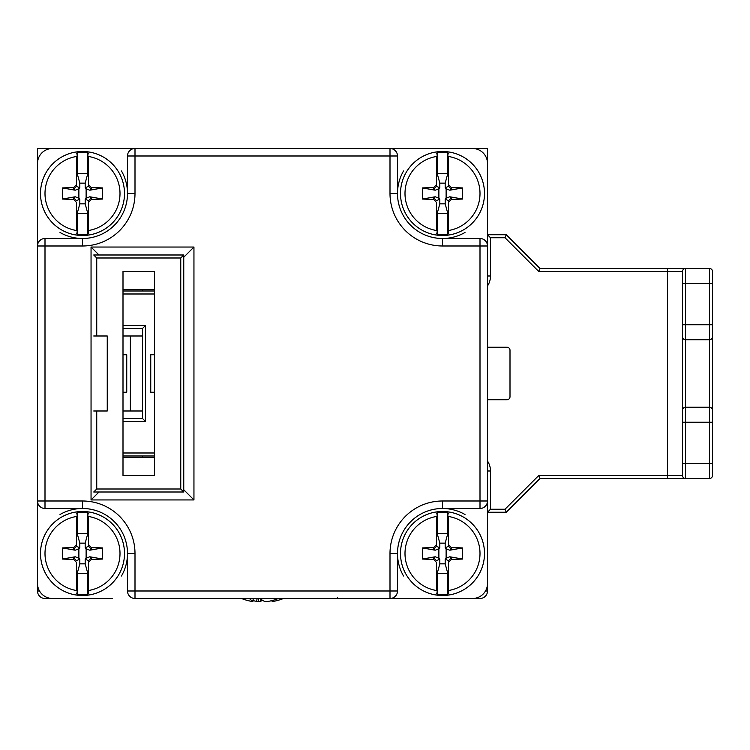 <?xml version="1.0" encoding="UTF-8"?>
<svg xmlns="http://www.w3.org/2000/svg" width="750" height="750" viewBox="0 0 750 750"><rect width="100%" height="100%" fill="white"/><g stroke="black" fill="none" stroke-linecap="round" stroke-linejoin="round"><path stroke-width="1.12" d="M123 410.991L142.5 410.991M142.5 335.991L123 335.991M433.5 197.587L433.5 199.378A74.953 7.837 45.3 0 0 436.5 202.416L436.5 230.512A37.5 37.5 0 0 1 436.5 156.478L436.5 184.575A74.953 7.837 134.7 0 0 433.5 187.613L433.5 189.403L435.262 190.209L438.881 188.728L438.881 198.262L435.262 196.772L433.5 197.587L436.5 200.691L439.819 199.162L438.881 198.262M433.5 187.613A74.822 11.062 180 0 0 422.466 187.931L435.262 190.209M449.738 190.209L451.5 189.403L451.5 187.613A74.953 7.837 -134.7 0 0 448.5 184.575L448.5 156.478A37.5 37.5 0 0 1 448.5 230.512L448.5 202.416A74.953 7.837 -45.3 0 0 451.5 199.378A74.822 11.062 0 0 0 462.534 199.05A68.306 43.903 -90 0 0 462.534 187.931L449.738 190.209L446.119 188.728L446.119 198.262L449.738 196.772L462.534 199.05M462.534 187.931A74.822 11.062 180 0 0 451.5 187.613M436.5 202.416L436.5 230.512M422.466 187.931A68.306 43.903 90 0 0 422.466 199.05A74.822 11.062 0 0 0 433.5 199.378M448.5 184.575L448.5 186.3L445.181 187.828L445.181 183.15L439.819 183.15L439.819 187.828L438.881 188.728M439.819 199.162L439.819 203.841L445.181 203.841L445.181 199.162L446.119 198.262M445.181 187.828L446.119 188.728M422.466 199.05L435.262 196.772M451.5 199.378L451.5 197.587L449.738 196.772M439.819 203.841L437.147 213.637L447.853 213.637L445.181 203.841M445.181 183.15L447.853 173.353L437.147 173.353L439.819 183.15M439.819 187.828L436.5 186.3L436.5 184.575M437.147 173.353L437.147 152.578A41.269 41.269 0 0 1 447.853 152.578L447.853 173.353M448.5 230.512L448.5 233.138L448.5 230.512M445.181 199.162L448.5 200.691L448.5 202.416M447.853 213.637L447.853 234.412A41.269 41.269 0 0 1 437.147 234.412L437.147 213.637M448.5 156.478L448.5 186.3L451.5 189.403M448.5 153.853L447.853 152.578M436.5 153.853L437.147 152.578M433.5 189.403L436.5 186.3M448.5 233.138L447.853 234.412M448.5 200.691L451.5 197.587M436.5 233.138L437.147 234.412M484.5 193.491A42 42 0 0 0 421.5 157.125A42 42 0 0 0 421.5 229.866A42 42 0 0 0 484.5 193.491A42 42 0 0 0 421.5 157.125A42 42 0 0 0 421.5 229.866A42 42 0 0 0 484.5 193.491M273.272 600.253L273.544 601.341A57.431 53.044 -91.3 0 0 279.591 599.878A57.431 53.044 -91.3 0 0 283.481 598.491M260.803 599.119L260.7 601.238A57.731 22.95 95.5 0 0 262.5 600.3M271.988 600.6L272.062 601.238A57.656 1.481 -96.5 0 0 272.175 601.509L272.062 600.581M278.466 598.491A57.431 53.044 91.3 0 1 268.509 601.341A57.656 57.262 -167.3 0 1 266.503 601.509A57.656 41.569 -99.5 0 1 264.3 601.238A57.731 22.95 -95.5 0 1 260.044 598.491M258.637 598.491L258.497 601.509A57.656 41.569 99.5 0 0 260.7 601.238M273.328 600.478A57.731 21.103 -95.4 0 1 272.137 601.2M253.247 598.491L252.938 601.238A57.656 1.481 96.5 0 1 252.825 601.509A57.656 39.413 -81 0 1 251.456 601.341A57.431 53.044 91.3 0 1 245.409 599.878M253.012 600.6A57.431 53.044 -91.3 0 0 256.491 601.341L257.175 598.491M249.45 598.491A57.731 21.103 95.4 0 0 252.938 601.238M273.544 601.341A57.656 39.413 81 0 1 272.175 601.509M258.497 601.509A57.656 57.262 -12.7 0 1 256.491 601.341M433.5 557.587L433.5 559.378A74.953 7.837 45.3 0 0 436.5 562.416L436.5 590.513A37.5 37.5 0 0 1 436.5 516.478L436.5 544.575A74.953 7.837 134.7 0 0 433.5 547.612L433.5 549.403L435.262 550.209L438.881 548.728L438.881 558.263L435.262 556.772L433.5 557.587L436.5 560.691L439.819 559.163L438.881 558.263M433.5 547.612A74.822 11.062 180 0 0 422.466 547.931L435.262 550.209M449.738 550.209L451.5 549.403L451.5 547.612A74.953 7.837 -134.7 0 0 448.5 544.575L448.5 516.478A37.5 37.5 0 0 1 448.5 590.513L448.5 562.416A74.953 7.837 -45.3 0 0 451.5 559.378A74.822 11.062 0 0 0 462.534 559.05A68.306 43.903 -90 0 0 462.534 547.931L449.738 550.209L446.119 548.728L446.119 558.263L449.738 556.772L462.534 559.05M462.534 547.931A74.822 11.062 180 0 0 451.5 547.612M436.5 562.416L436.5 590.513M422.466 547.931A68.306 43.903 90 0 0 422.466 559.05A74.822 11.062 0 0 0 433.5 559.378M448.5 544.575L448.5 546.3L445.181 547.828L445.181 543.15L439.819 543.15L439.819 547.828L438.881 548.728M439.819 559.163L439.819 563.841L445.181 563.841L445.181 559.163L446.119 558.263M445.181 547.828L446.119 548.728M422.466 559.05L435.262 556.772M451.5 559.378L451.5 557.587L449.738 556.772M439.819 563.841L437.147 573.638L447.853 573.638L445.181 563.841M445.181 543.15L447.853 533.353L437.147 533.353L439.819 543.15M439.819 547.828L436.5 546.3L436.5 544.575M437.147 533.353L437.147 512.578A41.269 41.269 0 0 1 447.853 512.578L447.853 533.353M448.5 590.513L448.5 593.137L448.5 590.513M445.181 559.163L448.5 560.691L448.5 562.416M447.853 573.638L447.853 594.412A41.269 41.269 0 0 1 437.147 594.412L437.147 573.638M448.5 516.478L448.5 546.3L451.5 549.403M448.5 513.853L447.853 512.578M436.5 513.853L437.147 512.578M433.5 549.403L436.5 546.3M448.5 593.137L447.853 594.412M448.5 560.691L451.5 557.587M436.5 593.137L437.147 594.412M484.5 553.491A42 42 0 0 0 421.5 517.125A42 42 0 0 0 421.5 589.866A42 42 0 0 0 484.5 553.491A42 42 0 0 0 421.5 517.125A42 42 0 0 0 421.5 589.866A42 42 0 0 0 484.5 553.491M487.5 285.947A18 18 0 0 0 490.5 275.991L490.5 237.741L505.003 237.741L506.25 234.741L540 268.491L506.25 234.741L487.5 234.741L487.5 245.991L487.5 163.491A15 15 0 0 0 472.5 148.491L135 148.491A7.5 7.5 0 0 0 127.5 155.991L127.5 193.491A45 45 0 0 1 82.5 238.491L45 238.491A7.5 7.5 0 0 0 37.5 245.991L37.5 500.991A7.5 7.5 0 0 0 45 508.491L82.5 508.491A45 45 0 0 1 127.5 553.491L127.5 590.991A7.5 7.5 0 0 0 135 598.491L480 598.491A7.5 7.5 0 0 0 487.5 590.991L487.5 553.491M154.5 290.991L123 290.991M123 455.991L154.5 455.991M506.25 234.741L505.003 237.741L538.753 271.491L540 268.491L685.5 268.491L667.5 268.491L667.5 475.491L538.753 475.491L540 478.491L709.5 478.491A3 3 0 0 0 712.5 475.491L712.5 271.491A3 3 0 0 0 709.5 268.491L685.5 268.491A3 3 0 0 0 682.5 271.491L682.5 410.241A3 3 0 0 1 685.5 407.241L685.5 339.741L709.5 339.741A3 3 0 0 0 712.5 336.741L712.5 324.741L685.5 324.741L685.5 268.491M490.5 237.741L487.5 234.741L490.5 237.741M123 328.491L142.5 328.491L145.5 325.491L123 325.491M142.5 328.491L142.5 418.491L123 418.491M123 421.491L145.5 421.491L142.5 418.491M538.753 475.491L505.003 509.241L490.5 509.241L487.5 512.241L487.5 583.491L487.5 500.991L487.5 512.241L506.25 512.241L540 478.491M506.25 512.241L505.003 509.241L506.25 512.241L487.5 512.241L487.5 583.491A15 15 0 0 1 472.5 598.491L412.5 598.491M682.5 475.491A3 3 0 0 0 685.5 478.491L667.5 478.491L667.5 475.491L682.5 475.491L682.5 463.491L685.5 463.491L685.5 407.241L709.5 407.241A3 3 0 0 1 712.5 410.241A3 3 0 0 0 709.5 407.241L709.5 463.491L685.5 463.491L685.5 478.491M682.5 336.741A3 3 0 0 0 685.5 339.741L685.5 324.741L682.5 324.741L682.5 463.491M538.753 271.491L682.5 271.491L682.5 283.491L709.5 283.491L709.5 407.241M682.5 410.241L682.5 422.241L712.5 422.241L712.5 410.241M487.5 470.991L490.5 470.991L490.5 509.241L487.5 512.241L487.5 583.491L487.5 512.241M507 399.741A3 3 0 0 0 510 396.741A3 3 0 0 1 507 399.741L487.5 399.741M510 350.241A3 3 0 0 0 507 347.241A3 3 0 0 1 510 350.241L510 396.741M487.5 347.241L507 347.241M712.5 475.491L712.5 463.491L709.5 463.491L709.5 478.491M93.741 335.991L107.25 335.991L107.25 410.991L93.741 410.991M154.5 392.241L154.5 475.491L123 475.491L123 271.491L154.5 271.491L154.5 354.741L150.75 354.741L150.75 392.241L154.5 392.241L154.5 354.741M96.741 335.991L96.741 257.991L93.741 254.991L183.759 254.991L180.759 257.991L180.759 489L182.681 490.931M183.759 254.991L183.759 492L93.741 492L96.741 489L96.741 410.991M123 289.491L154.5 289.491M154.5 457.491L123 457.491M123 392.241L126.75 392.241L126.75 354.741L123 354.741M37.5 163.491L37.5 245.991L37.5 163.491A15 15 0 0 1 52.5 148.491L135 148.491A7.5 7.5 0 0 0 127.5 155.991L390 155.991L390 148.491L487.5 148.491L487.5 234.741M37.5 553.491L37.5 590.991A7.5 7.5 0 0 0 45 598.491L52.5 598.491A15 15 0 0 1 37.5 583.491L37.5 500.991A7.5 7.5 0 0 0 45 508.491L45 245.991L37.5 245.991L37.5 148.491L135 148.491L135 193.491L127.5 193.491A45 45 0 0 0 121.472 170.991M52.5 598.491L112.5 598.491M395.306 596.297A7.5 7.5 0 0 0 397.5 590.991L397.5 553.491A45 45 0 0 1 442.5 508.491L480 508.491L480 500.991L442.5 500.991A52.5 52.5 0 0 0 390 553.491L390 590.991L397.5 590.991A7.5 7.5 0 0 1 390 598.491L390 590.991L127.5 590.991A7.5 7.5 0 0 0 135 598.491L135 553.491A52.5 52.5 0 0 0 82.5 500.991L37.5 500.991M480 508.491A7.5 7.5 0 0 0 487.5 500.991L487.5 245.991A7.5 7.5 0 0 0 480 238.491L442.5 238.491A45 45 0 0 1 397.5 193.491L397.5 155.991A7.5 7.5 0 0 0 390 148.491M91.05 247.041L91.05 499.941L193.95 499.941L193.95 247.041L91.05 247.041L98.991 254.991M98.991 492L91.05 499.941M183.759 489.75L193.95 499.941M183.759 257.241L193.95 247.041M135 193.491A52.5 52.5 0 0 1 82.5 245.991L45 245.991L45 238.491A7.5 7.5 0 0 0 37.5 245.991M487.5 245.991L480 245.991L480 238.491M397.5 155.991L390 155.991L390 193.491A52.5 52.5 0 0 0 442.5 245.991L480 245.991L480 500.991L487.5 500.991A7.5 7.5 0 0 1 485.306 506.297M142.5 290.991L142.5 289.491M142.5 457.491L142.5 455.991M60 232.463A45 45 0 0 0 127.5 193.491M403.528 170.991A45 45 0 0 0 465 232.463M465 514.519A45 45 0 0 0 442.5 508.491L442.5 500.991M442.5 508.491A45 45 0 0 0 403.528 575.991M121.472 575.991A45 45 0 0 0 127.5 553.491L135 553.491M127.5 553.491A45 45 0 0 0 60 514.519M73.5 557.587L73.5 559.378A74.953 7.837 45.3 0 0 76.5 562.416L76.5 590.513A37.5 37.5 0 0 1 76.5 516.478L76.5 544.575A74.953 7.837 134.7 0 0 73.5 547.612L73.5 549.403L75.263 550.209L78.881 548.728L78.881 558.263L75.263 556.772L73.5 557.587L76.5 560.691L79.819 559.163L78.881 558.263M73.5 547.612A74.822 11.062 180 0 0 62.466 547.931L75.263 550.209M89.737 550.209L91.5 549.403L91.5 547.612A74.953 7.837 -134.7 0 0 88.5 544.575L88.5 516.478A37.5 37.5 0 0 1 88.5 590.513L88.5 562.416A74.953 7.837 -45.3 0 0 91.5 559.378A74.822 11.062 0 0 0 102.534 559.05A68.306 43.903 -90 0 0 102.534 547.931L89.737 550.209L86.119 548.728L86.119 558.263L89.737 556.772L102.534 559.05M102.534 547.931A74.822 11.062 180 0 0 91.5 547.612M76.5 562.416L76.5 590.513M62.466 547.931A68.306 43.903 90 0 0 62.466 559.05A74.822 11.062 0 0 0 73.5 559.378M88.5 544.575L88.5 546.3L85.181 547.828L85.181 543.15L79.819 543.15L79.819 547.828L78.881 548.728M79.819 559.163L79.819 563.841L85.181 563.841L85.181 559.163L86.119 558.263M85.181 547.828L86.119 548.728M62.466 559.05L75.263 556.772M91.5 559.378L91.5 557.587L89.737 556.772M79.819 563.841L77.147 573.638L87.853 573.638L85.181 563.841M85.181 543.15L87.853 533.353L77.147 533.353L79.819 543.15M79.819 547.828L76.5 546.3L76.5 544.575M77.147 533.353L77.147 512.578A41.269 41.269 0 0 1 87.853 512.578L87.853 533.353M88.5 590.513L88.5 593.137L88.5 590.513M85.181 559.163L88.5 560.691L88.5 562.416M87.853 573.638L87.853 594.412A41.269 41.269 0 0 1 77.147 594.412L77.147 573.638M88.5 516.478L88.5 546.3L91.5 549.403M88.5 513.853L87.853 512.578M76.5 513.853L77.147 512.578M73.5 549.403L76.5 546.3M88.5 593.137L87.853 594.412M88.5 560.691L91.5 557.587M76.5 593.137L77.147 594.412M124.5 553.491A42 42 0 0 0 61.5 517.125A42 42 0 0 0 61.5 589.866A42 42 0 0 0 124.5 553.491A42 42 0 0 0 61.5 517.125A42 42 0 0 0 61.5 589.866A42 42 0 0 0 124.5 553.491M487.5 577.734L487.5 590.991L485.494 590.991M37.5 508.491L37.5 583.491M390 598.491L472.5 598.491M73.5 197.587L73.5 199.378A74.953 7.837 45.3 0 0 76.5 202.416L76.5 230.512A37.5 37.5 0 0 1 76.5 156.478L76.5 184.575A74.953 7.837 134.7 0 0 73.5 187.613L73.5 189.403L75.263 190.209L78.881 188.728L78.881 198.262L75.263 196.772L73.5 197.587L76.5 200.691L79.819 199.162L78.881 198.262M73.5 187.613A74.822 11.062 180 0 0 62.466 187.931L75.263 190.209M89.737 190.209L91.5 189.403L91.5 187.613A74.953 7.837 -134.7 0 0 88.5 184.575L88.5 156.478A37.5 37.5 0 0 1 88.5 230.512L88.5 202.416A74.953 7.837 -45.3 0 0 91.5 199.378A74.822 11.062 0 0 0 102.534 199.05A68.306 43.903 -90 0 0 102.534 187.931L89.737 190.209L86.119 188.728L86.119 198.262L89.737 196.772L102.534 199.05M102.534 187.931A74.822 11.062 180 0 0 91.5 187.613M76.5 202.416L76.5 230.512M62.466 187.931A68.306 43.903 90 0 0 62.466 199.05A74.822 11.062 0 0 0 73.5 199.378M88.5 184.575L88.5 186.3L85.181 187.828L85.181 183.15L79.819 183.15L79.819 187.828L78.881 188.728M79.819 199.162L79.819 203.841L85.181 203.841L85.181 199.162L86.119 198.262M85.181 187.828L86.119 188.728M62.466 199.05L75.263 196.772M91.5 199.378L91.5 197.587L89.737 196.772M79.819 203.841L77.147 213.637L87.853 213.637L85.181 203.841M85.181 183.15L87.853 173.353L77.147 173.353L79.819 183.15M79.819 187.828L76.5 186.3L76.5 184.575M77.147 173.353L77.147 152.578A41.269 41.269 0 0 1 87.853 152.578L87.853 173.353M88.5 230.512L88.5 233.138L88.5 230.512M85.181 199.162L88.5 200.691L88.5 202.416M87.853 213.637L87.853 234.412A41.269 41.269 0 0 1 77.147 234.412L77.147 213.637M88.5 156.478L88.5 186.3L91.5 189.403M88.5 153.853L87.853 152.578M76.5 153.853L77.147 152.578M73.5 189.403L76.5 186.3M88.5 233.138L87.853 234.412M88.5 200.691L91.5 197.587M76.5 233.138L77.147 234.412M124.5 193.491A42 42 0 0 0 61.5 157.125A42 42 0 0 0 61.5 229.866A42 42 0 0 0 124.5 193.491A42 42 0 0 0 61.5 157.125A42 42 0 0 0 61.5 229.866A42 42 0 0 0 124.5 193.491M130.378 335.991L130.378 410.991M490.5 275.991L487.5 275.991M123 293.991L154.5 293.991M145.5 421.491L145.5 325.491M154.5 452.991L123 452.991M490.5 470.991A18 18 0 0 0 487.5 461.044M709.5 268.491L709.5 283.491L712.5 283.491M180.759 489L96.741 489M96.741 257.991L180.759 257.991M442.5 245.991L442.5 238.491M390 193.491L397.5 193.491M82.5 245.991L82.5 238.491M82.5 508.491L82.5 500.991M397.5 553.491L390 553.491M480 598.491A7.5 7.5 0 0 0 487.5 590.991M45 598.491A7.5 7.5 0 0 1 37.5 590.991L39.506 590.991M337.5 598.491L337.5 597.788M241.463 598.491A57.75 57.75 0 0 0 245.419 599.878M279.581 599.878A57.75 57.75 0 0 0 283.538 598.491M135 148.491A7.5 7.5 0 0 0 129.694 150.694M45 238.491A7.5 7.5 0 0 0 39.694 240.694"/></g></svg>
